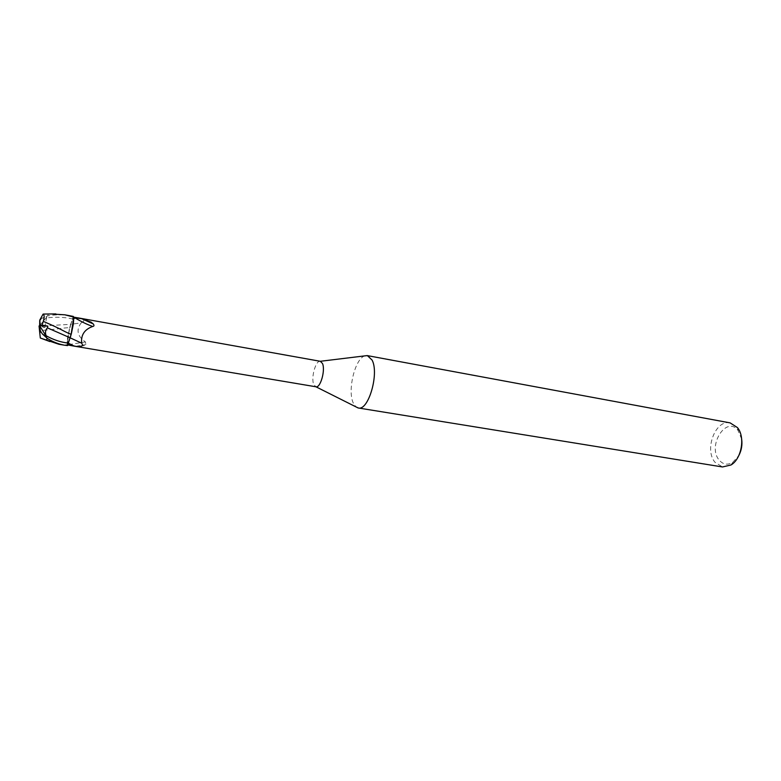 <?xml version="1.0" encoding="UTF-8"?>
<svg xmlns="http://www.w3.org/2000/svg" width="781" height="781" viewBox="0 0 781 781"><rect width="100%" height="100%" fill="white"/><g stroke="black" fill="none" stroke-linecap="round" stroke-linejoin="round"><path stroke-width="0.59" stroke-dasharray="3.9 2.93" d="M364.786 355.872C354.994 358.577 347.242 390.637 353.285 403.035L355.931 406.862M320.317 361.291L320.317 361.291C315.768 360.012 310.75 377.867 313.767 384.477L315.895 386.771M730.147 422.892C715.513 419.26 703.984 449.661 714.996 462.264L722.493 466.96M741.657 439.068L737.957 430.292C726.115 415.209 707.02 446.117 719.164 460.087C723.03 464.568 727.56 465.33 732.763 462.362L738.787 455.606M67.166 343.699L76.03 346.217L84.065 345.69L85.949 344.597L85.422 341.932C77.309 336.22 75.903 329.855 81.224 322.846L70.827 324.349L73.189 317.076L69.597 327.688L67.156 342.322L67.596 345.524L67.508 338.202L67.166 343.699L67.693 344.929L69.978 337.734M76.03 346.217L85.949 344.597M81.224 322.846C85.324 320.874 84.592 319.273 79.037 318.052L72.809 318.98M73.736 317.164L73.287 316.481L70.026 326.409L67.508 338.202L70.817 324.33M68.718 344.646L85.422 341.932M70.827 324.349L69.665 327.688M70.856 335.674L68.084 343.044M73.404 323.744L73.765 318.209L73.189 317.076M70.163 315.758C62.421 314.47 54.904 314.518 47.612 315.915L41.676 318.306L46.743 317.096L45.064 325.794L70.739 324.33L73.287 316.481L73.736 317.242L73.307 316.412M58.946 344.275L67.166 344.841L69.597 327.688C62.265 327.815 59.21 329.191 39.597 330.548L39.646 330.939M44.234 314.06L51.312 313.991M39.86 333.096L40.3 338.017M45.064 325.794L44.947 327.532L39.177 326.556L39.597 330.548M39.177 326.556L39.05 325.98M46.743 317.096L39.646 325.677L44.947 327.532M41.676 318.306L39.284 321.694M67.166 344.841L67.576 345.592M72.77 318.951L72.799 318.96C64.13 317.066 55.285 316.744 46.225 318.004M48.315 314.187L47.612 315.915M738.27 430.673L737.459 427.597M732.763 462.362L730.967 464.988"/><path stroke-width="1.17" d="M355.931 406.862L358.284 407.975C368.447 411.128 379.41 373.367 372.049 360.021L367.382 355.619L364.786 355.872M73.765 318.209L74.83 317.779L81.741 318.707L91.074 322.162L93.261 323.949C94.345 325.394 94.179 326.233 92.763 326.448C84.514 329.397 80.814 334.971 81.673 343.171C83.801 346.217 81.361 347.223 74.341 346.168L315.934 386.78C320.464 388.216 325.599 369.979 322.455 363.468L320.317 361.291L367.158 355.589M358.284 407.975L722.493 466.96L730.967 464.988C741.628 458.867 745.435 436.96 737.459 427.597L730.147 422.892L367.382 355.619M738.787 455.606C741.501 450.393 742.458 444.887 741.657 439.068M51.312 313.991L64.745 314.792L73.726 317.096L71.149 334.366L67.576 345.592L64.364 345.182C58.302 344.079 52.581 341.785 47.211 338.31L42.428 334.004L46.548 336.826L46.147 335.732C44.976 332.765 45.386 330.129 47.368 327.844L69.987 337.734L71.149 334.366L73.736 317.232L73.404 323.744L71.149 334.366C61.875 330.627 63.642 330.06 43.287 321.372C44.507 317.252 44.439 314.841 43.092 314.118L44.234 314.06M73.668 346.061L67.713 344.929M79.037 318.052L73.736 317.164M74.341 346.168L68.084 343.044L70.856 335.674M74.83 317.779C81.478 321.782 87.452 324.681 92.763 326.448M81.741 318.707L93.261 323.949M69.987 337.734L81.673 343.171M71.217 334.395L73.404 323.744M47.368 327.844L47.856 326.146L42.018 325.111L43.287 321.372M39.646 330.939L39.86 333.096M46.548 336.826L39.646 325.677L39.05 325.98L40.3 338.017L58.946 344.275L64.364 345.182M73.726 317.096L73.307 316.412L64.745 314.792M42.428 334.004L40.339 330.861L39.646 325.677L42.018 325.111M40.251 325.365L39.763 320.122L43.092 314.118M39.763 320.122L39.646 325.677L47.856 326.146M46.147 335.742C53.381 339.803 60.684 342.244 68.054 343.054M39.528 331.271L40.016 329.689M46.499 340.008L47.211 338.31M315.895 386.771L358.069 407.936M77.807 317.818L320.356 361.3M55.842 313.923L43.277 314.069M49.877 341.561L41.637 338.505M40.329 330.861L39.772 333.614"/></g></svg>
